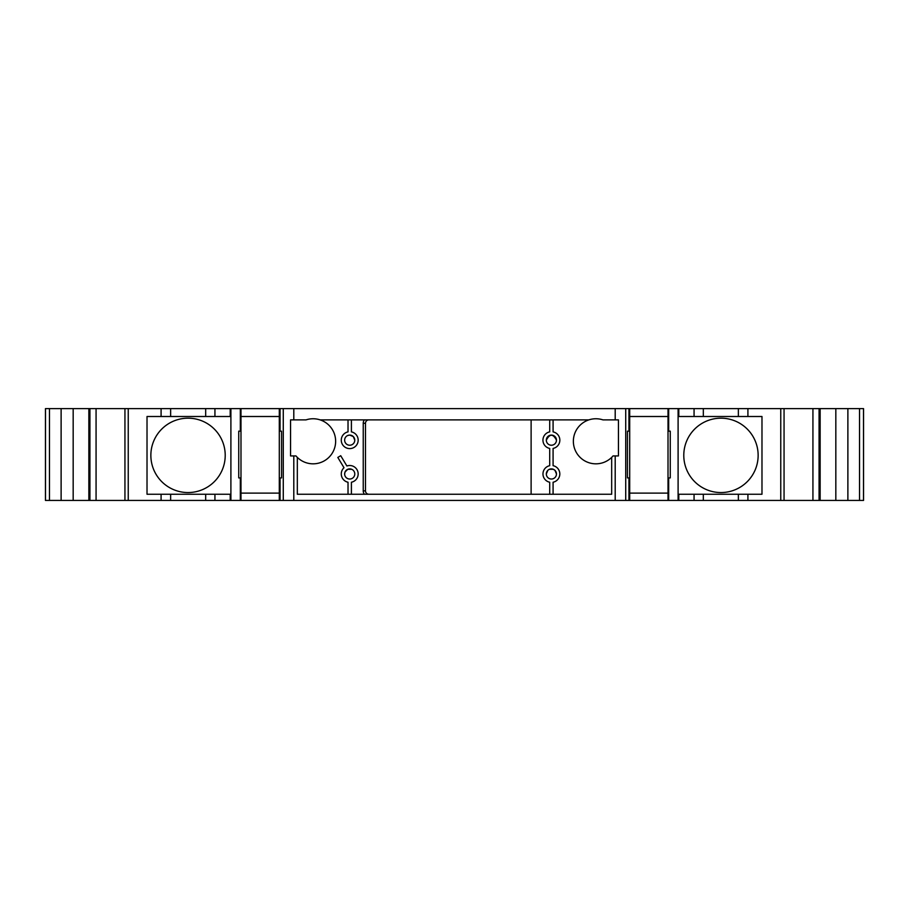 <?xml version="1.0" encoding="UTF-8"?>
<svg xmlns="http://www.w3.org/2000/svg" width="909" height="909" viewBox="0 0 909 909"><rect width="100%" height="100%" fill="white"/><g stroke="black" fill="none" stroke-linecap="round" stroke-linejoin="round"><path stroke-width="1.36" d="M678.103 408.618L678.103 500.439L668.683 500.439L668.683 477.907L670.263 477.907L670.263 431.15L668.683 431.15L668.683 408.618L780.763 408.618L780.763 500.439L820.145 500.439L820.145 408.618L863.55 408.618L863.55 500.439M820.145 408.618L819.066 408.618L819.066 500.439M780.763 408.618L819.066 408.618M668.683 408.618L668.013 408.618L668.013 431.15L668.683 431.15M293.8 408.618L293.8 419.878L290.562 419.878L290.562 455.932L295.97 455.932A22.532 22.532 0 0 0 332.353 453A22.532 22.532 0 0 0 320.138 419.878L588.862 419.878A22.532 22.532 0 0 0 576.647 453A22.532 22.532 0 0 0 613.03 455.932L615.2 455.932L615.2 500.439L240.317 500.439L240.317 477.907L238.737 477.907L238.737 431.15L240.317 431.15L240.317 408.618L668.013 408.618L668.013 500.439L668.683 500.439M240.317 408.618L89.934 408.618L89.934 500.439L240.317 500.439M89.934 500.439L88.855 500.439L88.855 408.618L89.934 408.618M88.855 408.618L45.45 408.618L45.45 500.439M820.145 500.439L863.493 500.439L863.493 408.618M780.763 500.439L678.103 500.439M615.2 500.439L668.013 500.439M88.855 500.439L45.507 500.439L45.507 408.618M351.658 469.271L347.772 469.271L345.034 472.021L344.647 473.964A5.068 5.068 0 0 1 349.715 468.896A5.068 5.068 0 0 1 354.783 473.964A5.068 5.068 0 0 1 349.715 479.032A5.068 5.068 0 0 1 344.647 473.964M354.783 440.161A5.068 5.068 0 0 1 349.715 445.228A5.068 5.068 0 0 1 344.647 440.161A5.068 5.068 0 0 1 349.715 435.093A5.068 5.068 0 0 1 354.783 440.161L353.306 436.57L349.715 435.093L347.772 435.479M368.872 494.246A3.375 3.375 0 0 1 365.486 490.86L365.486 423.264A3.375 3.375 0 0 1 368.872 419.878A3.375 3.375 0 0 0 365.486 423.264L363.236 423.264L363.236 490.86A5.636 5.636 0 0 0 364.361 494.246M348.022 494.246L348.022 482.236A8.454 8.454 0 0 1 344 467.737L337.818 457.443L340.716 455.704L346.897 465.999A8.454 8.454 0 0 1 357.862 471.703A8.454 8.454 0 0 1 351.408 482.236L351.408 494.246M348.022 419.878L348.022 431.877A8.454 8.454 0 0 0 342.704 444.865A8.454 8.454 0 0 0 356.737 444.865A8.454 8.454 0 0 0 351.408 431.877L351.408 419.878M279.302 493.11L279.302 477.907L281.551 477.907L281.551 431.15L279.302 431.15L279.302 500.439L279.302 493.11L240.987 493.11M279.302 416.504L240.987 416.504M240.987 408.618L240.987 431.15L240.317 431.15M240.317 477.907L240.987 477.907L240.987 500.439M225.216 455.375A37.178 37.178 0 0 1 188.038 492.553A37.178 37.178 0 0 1 150.86 455.375A37.178 37.178 0 0 1 188.038 418.185A37.178 37.178 0 0 1 225.216 455.375M230.216 408.618L230.216 416.504L147.019 416.504L147.019 494.246L161.086 494.246L161.086 500.439M230.216 500.439L230.216 494.246L161.086 494.246M320.138 419.878A22.532 22.532 0 0 0 306.06 419.878L293.8 419.878M297.323 457.375L297.323 494.246L611.677 494.246L611.677 457.375M279.302 408.618L279.302 431.15M240.987 431.15L240.987 477.907M230.897 408.618L230.897 500.439M96.07 408.618L96.07 500.439M588.862 419.878A22.532 22.532 0 0 1 602.94 419.878L618.438 419.878L618.438 455.932L615.2 455.932M556.467 440.161C553.081 433.616 549.706 433.616 546.32 440.161A5.068 5.068 0 0 1 551.399 435.093A5.068 5.068 0 0 1 556.467 440.161A5.068 5.068 0 0 1 551.399 445.228A5.068 5.068 0 0 1 546.32 440.161M547.809 470.373L546.32 473.964A5.068 5.068 0 0 1 551.399 468.896A5.068 5.068 0 0 1 556.467 473.964L554.979 470.373L553.331 469.271L549.456 469.271M556.467 473.964A5.068 5.068 0 0 1 551.399 479.032A5.068 5.068 0 0 1 546.32 473.964M553.081 419.878L553.081 431.877A8.454 8.454 0 0 1 553.081 448.444L553.081 465.681A8.454 8.454 0 0 1 553.081 482.236L553.081 494.246M549.706 494.246L549.706 482.236A8.454 8.454 0 0 1 549.706 465.681L549.706 448.444A8.454 8.454 0 0 1 549.706 431.877L549.706 419.878M678.784 408.618L678.784 416.504L761.981 416.504L761.981 494.246L747.914 494.246L747.914 500.439M678.784 500.439L678.784 494.246L747.914 494.246M531.117 494.246L531.117 419.878M683.784 455.375A37.178 37.178 0 0 1 720.962 418.185A37.178 37.178 0 0 1 758.14 455.375A37.178 37.178 0 0 1 720.962 492.553A37.178 37.178 0 0 1 683.784 455.375M812.93 408.618L812.93 500.439M628.948 408.618L628.948 431.15L627.449 431.15L627.449 477.907L629.698 477.907L629.698 500.439M668.683 477.907L668.013 477.907M629.698 408.618L629.698 477.907M628.948 431.15L629.698 431.15M629.698 416.504L668.013 416.504M668.013 493.11L629.698 493.11M365.486 490.86L363.236 490.86M170.642 494.246L170.642 500.439M205.673 494.246L205.673 500.439M214.933 494.246L214.933 500.439M280.052 477.907L280.052 500.439M364.361 419.878A5.636 5.636 0 0 0 363.236 423.264M293.8 455.932L293.8 500.439M283.278 408.618L283.278 500.439M280.052 408.618L280.052 431.15M214.933 408.618L214.933 416.504M205.673 408.618L205.673 416.504M170.642 408.618L170.642 416.504M161.086 408.618L161.086 416.504M128.237 408.618L128.237 500.439M73.175 408.618L73.175 500.439M61.119 408.618L61.119 500.439M49.472 408.618L49.472 500.439M615.2 408.618L615.2 419.878M747.914 408.618L747.914 416.504M738.358 408.618L738.358 416.504M703.327 408.618L703.327 416.504M694.067 408.618L694.067 416.504M694.067 494.246L694.067 500.439M703.327 494.246L703.327 500.439M738.358 494.246L738.358 500.439M835.826 408.618L835.826 500.439M847.881 408.618L847.881 500.439M859.528 408.618L859.528 500.439M625.722 408.618L625.722 500.439M628.948 477.907L628.948 500.439M124.942 408.618L124.942 500.439M784.058 408.618L784.058 500.439"/></g></svg>
